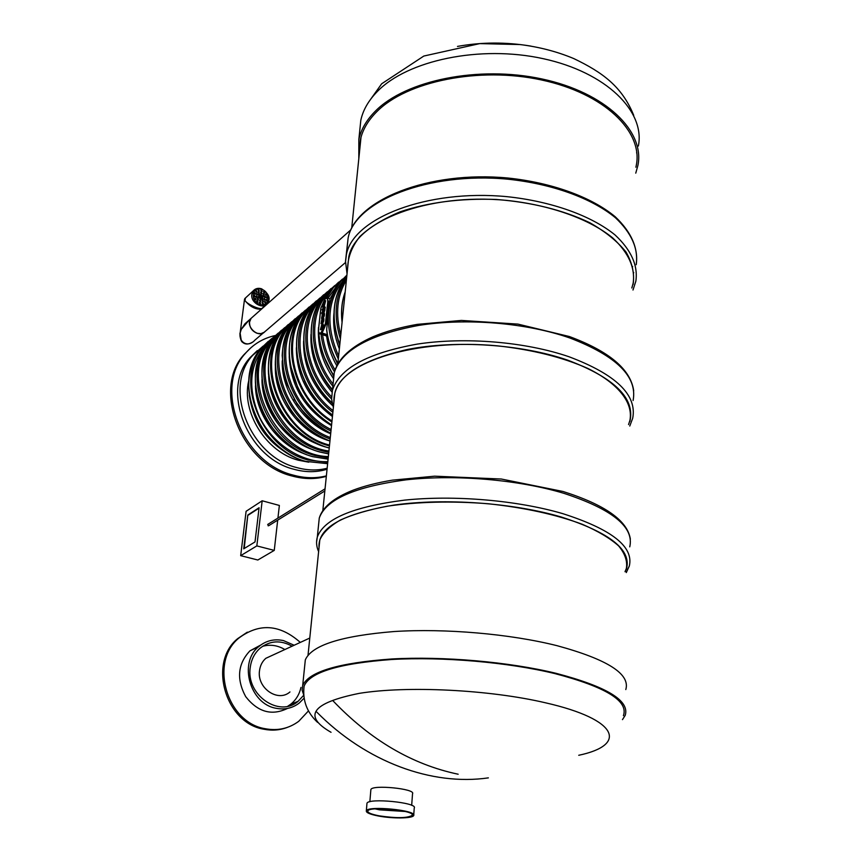<?xml version="1.0" encoding="UTF-8"?>
<svg xmlns="http://www.w3.org/2000/svg" width="861" height="861" viewBox="0 0 861 861"><rect width="100%" height="100%" fill="white"/><g stroke="black" fill="none" stroke-linecap="round" stroke-linejoin="round"><path stroke-width="1.29" d="M331.044 732.302C302.502 715.911 311.919 702.931 359.295 693.353C406.93 685.604 489.177 689.596 545.454 702.791C618.973 719.516 627.712 745.013 578.732 755.28M303.685 690.231L304.127 686.066C309.852 672.258 339.062 663.4 391.766 659.494C442.726 656.577 507.872 662.195 554.968 673.614C605.875 686.992 628.691 701.015 623.407 715.685M303.739 694.956L302.114 690.156L302.695 685.442C309.013 671.623 338.75 662.798 391.884 658.966C443.264 656.114 508.657 661.808 555.969 673.291C606.822 686.637 629.897 700.66 625.204 715.362L622.471 719.624M304.772 665.23L305.321 659.849C311.693 645.276 341.29 635.838 394.112 631.533C445.18 628.25 510.11 633.879 557.089 645.696C607.575 659.451 630.478 674.077 625.796 689.575M319.151 546.434L319.818 539.912C322.983 532.798 329.806 526.189 340.289 520.076C352.827 514.426 368.454 509.798 387.192 506.214C417.897 501.694 451.584 500.865 488.23 503.75C524.575 507.635 555.948 514.501 582.359 524.317C597.986 531.097 610.072 538.286 618.618 545.896C624.968 553.569 627.561 561.049 626.399 568.346L625.021 571.726M530.893 46.107C505.967 41.952 481.503 42.06 457.482 46.419M638.367 146.026C645.395 111.338 606.284 72.292 543.087 58.656C480.04 44.794 407.318 60.378 377.333 91.503C368.497 100.543 362.987 110.133 360.813 120.271L359.769 130.452M636.58 152.881L636.774 152.311M635.762 173.147L637.926 165.344C644.975 131.152 605.617 92.547 542.043 78.975C478.608 65.188 405.477 80.439 375.396 111.101C366.528 120.002 361.007 129.451 358.843 139.45L358.822 158.596M635.892 167.249L636.29 165.355C643.264 131.539 604.357 93.397 541.558 79.987C478.899 66.351 406.618 81.375 376.827 111.672C368.034 120.486 362.556 129.85 360.404 139.762L359.478 152.149M379.109 815.83C396.361 818.37 407.393 818.219 412.193 815.367C415.755 810.47 368.938 805.853 367.819 810.997C367.507 812.676 371.263 814.291 379.109 815.83M378.388 816.002C392.519 818.757 412.839 818.51 413.689 815.507C417.499 810.287 367.507 805.358 366.334 810.847C365.99 812.633 370.004 814.355 378.388 816.002M413.732 814.915L414.249 807.973C418.059 802.613 368.164 797.695 366.969 803.302L366.915 803.883M411.676 805.347L412.537 793.702C415.895 788.773 371.963 784.425 370.876 789.58L370.833 790.118M405.23 811.482L379.593 809.857L375.245 808.899M403.109 810.976L377.419 808.77M316.773 712.079C366.248 762.222 432.082 786.071 488.37 777.87M332.744 700.542C370.327 739.976 412.128 764.536 458.16 774.222M289.963 691.943C277.963 702.684 256.772 688.036 259.505 670.719C260.162 665.585 262.271 661.442 265.834 658.31L273.981 654.554M334.036 400.968L334.843 393.09C341.247 362.158 415.648 338.082 497.669 345.864C532.507 349.717 562.577 357.25 587.848 368.443C618.79 383.726 633.373 402.948 629.897 420.459L628.552 424.559M632.631 266.512L632.329 267.459M347.844 265.92L348.77 256.89C355.561 221.417 427.605 192.842 506.354 200.355C550.201 204.907 589.494 219.049 612.688 237.905C628.573 252.703 635.396 267.825 633.147 283.269L631.834 287.994M323.747 303.89L322.692 307.28C322.401 304.353 323.392 302.157 325.662 300.704L324.21 306.462M325.662 300.704L323.94 306.462L323.725 303.416L322.972 307.302M322.046 310.164L322.154 309.239L324.995 306.882L324.877 308.173C325.167 310.81 324.22 312.683 322.057 313.802L321.766 312.747L324.22 308.615L322.046 310.164L324.339 308.776M322.423 313.845L321.863 317.386L323.973 312.866C324.436 315.524 323.639 317.354 321.562 318.366L322.423 313.845L322.143 317.386M324.08 312.952L324.349 312.995C324.823 315.653 324.016 317.483 321.939 318.495L321.842 318.409M321.853 319.151L321.293 322.692L323.402 318.183C323.801 321.024 322.993 322.853 320.992 323.682L321.853 319.151L321.562 322.703M323.499 318.269L323.779 318.301C324.177 321.153 323.381 322.983 321.368 323.811L321.271 323.725M322.272 324.866L321.96 327.75M323.015 323.93L323.155 323.973C323.661 326.76 322.864 328.676 320.776 329.741L321.896 324.672M329.903 299.133L339.073 282.795L329.903 299.133L326.696 329.257C327.998 341.01 331.722 352.407 337.867 363.46M327.61 336.371L320.227 333.95M326.857 330.613L326.696 329.257M321.121 328.547L321.444 325.469L321.121 328.547M322.229 324.845L322.778 323.854C323.273 326.631 322.477 328.558 320.389 329.612L321.949 324.166L321.508 328.278L322.563 324.952M321.368 326.158L320.938 328.644M324.995 306.882L325.297 307.829M324.489 308.044C324.78 310.681 323.844 312.554 321.67 313.673M324.963 302.868L324.511 305.321M324.102 303.094L324.242 305.429L324.489 303.223M257.299 350.599L250.164 357.509C220.384 389.118 247.021 458.095 294.021 469.288C305.633 472.485 316.644 472.452 327.051 469.213M263.089 346.133L252.617 355.442C222.784 387.116 249.518 456.298 296.625 467.545C307.259 470.493 317.429 470.73 327.148 468.244M251.046 347.607L244.104 354.517C211.86 388.989 240.951 463.95 292.073 476.004C304.051 479.286 315.47 479.405 326.319 476.359M275.143 335.553C263.175 338.212 253.231 344.196 245.32 353.484C213.044 387.988 242.199 463.067 293.375 475.143C304.869 478.307 315.869 478.544 326.373 475.864M248.711 380.81C241.145 411.988 266.071 451.928 298.25 460.204L308.765 462.185M260.722 645.04L249.927 650.862C237.733 663.885 236.323 679.146 245.697 696.646C257.837 712.101 271.764 716.029 287.488 708.431M292.148 704.825L293.924 702.963M294.15 645.244L283.506 640.595C274.185 638.614 265.92 640.638 258.698 646.654C238.357 662.604 249.884 704.061 276.144 708.291C284.743 709.948 292.417 708.216 299.187 703.093L304.116 698.153M303.761 695.225L298.078 701.328C279.158 718.02 245.859 694.849 250.239 667.576C251.272 659.612 254.533 653.165 260.011 648.258C269.87 640.541 280.557 639.852 292.105 646.191M247.322 632.157L237.668 638.636C207.996 662.421 225.195 723.251 263.918 729.224C272.119 730.849 279.965 730.225 287.466 727.351M300.306 642.414C279.836 624.311 259.387 622.837 238.96 638.001C209.245 661.797 226.486 722.734 265.253 728.718C277.716 731.043 288.876 728.567 298.745 721.292L308.518 710.852M287.789 706.224L290.727 704.223C295.958 700.015 299.37 694.418 300.973 687.444M284.873 649.528C277.576 645.266 270.117 644.211 262.497 646.342M265.08 331.41C258.881 339.395 244.287 325.77 251.111 318.333L252.553 317.052L251.111 318.333L249.539 322.057C249.41 327.363 251.929 331.108 257.095 333.293L260.948 333.648L264.23 332.228L345.476 262.54M263.584 332.69L254.878 340.149C246.999 349.049 236.269 340.655 241.263 329.376L244.911 323.833L350.879 229.79M245.439 298.003L244.987 300.586C247.764 304.794 261.766 310.649 262.444 307.904L265.909 304.826M261.378 288.855C258.042 287.865 255.34 288.5 253.306 290.77L244.804 298.584L244.987 300.586C249.905 306.645 255.383 309.508 261.41 309.207M241.231 340.246L240.122 333.142L241.263 329.376L248.937 320.27M244.524 299.23L240.122 333.142M258.677 297.992L259.409 297.82L258.87 296.475L258.139 296.658L258.677 297.992M256.836 295.022L257.568 294.849L257.019 293.504L256.287 293.676L256.836 295.022M256.244 292.202L256.987 292.03L256.438 290.684L255.706 290.867L256.244 292.202M258.612 291.233L259.344 291.061L258.806 289.726L258.074 289.899L258.612 291.233M258.591 293.493L259.322 293.321L258.784 291.987L258.052 292.159L258.591 293.493M258.935 295.947L259.667 295.775L259.118 294.44L258.386 294.613L258.935 295.947M260.356 299.606L261.087 299.434L260.549 298.1L259.818 298.272L260.356 299.606M257.773 300.037L258.504 299.865L257.956 298.53L257.224 298.702L257.773 300.037M255.297 299.746L256.029 299.574L255.48 298.229L254.748 298.401L255.297 299.746M257.245 302.146L257.977 301.963L257.428 300.629L256.696 300.801L257.245 302.146M259.861 303.632L260.582 303.449L260.044 302.114L259.312 302.286L259.861 303.632M260.108 301.619L260.84 301.447L260.302 300.102L259.57 300.274L260.108 301.619M254.404 296.927L255.136 296.744L254.598 295.409L253.855 295.581L254.404 296.927M256.513 297.519L257.245 297.346L256.707 296.001L255.975 296.184L256.513 297.519M254.748 294.225L255.48 294.053L254.931 292.718L254.199 292.891L254.748 294.225M261.367 291.535L262.099 291.362L261.561 290.028L260.829 290.2L261.367 291.535M261.12 293.526L261.852 293.353L261.313 292.019L260.582 292.191L261.12 293.526M260.872 295.527L261.604 295.355L261.055 294.021L260.323 294.193L260.872 295.527M260.614 297.572L261.346 297.4L260.808 296.055L260.076 296.227L260.614 297.572M262.293 299.187L263.025 299.015L262.487 297.669L261.755 297.841L262.293 299.187M262.637 301.641L263.369 301.468L262.82 300.134L262.099 300.306L262.637 301.641M262.616 303.911L263.348 303.739L262.809 302.394L262.078 302.566L262.616 303.911M264.973 302.932L265.705 302.76L265.166 301.425L264.435 301.587L264.973 302.932M264.392 300.112L265.113 299.94L264.575 298.606L263.853 298.778L264.392 300.112M266.469 300.898L267.19 300.737L266.652 299.391L265.931 299.563L266.469 300.898M262.551 297.142L263.272 296.97L262.734 295.635L262.013 295.807L262.551 297.142M264.704 297.615L265.425 297.443L264.887 296.109L264.155 296.281L264.704 297.615M266.802 298.207L267.523 298.046L266.985 296.701L266.264 296.873L266.802 298.207M263.455 295.108L264.176 294.936L263.638 293.59L262.906 293.762L263.455 295.108M265.909 295.398L266.63 295.226L266.092 293.892L265.371 294.064L265.909 295.398M263.972 293.02L264.704 292.848L264.155 291.513L263.434 291.685L263.972 293.02M264.499 292.998L263.38 291.75M257.396 302.179L256.707 301.716M259.215 297.971L258.085 296.722M257.364 295L256.244 293.752M256.782 292.18L255.652 290.932M259.15 291.222L258.02 289.974M259.129 293.472L257.999 292.234M259.462 295.936L258.343 294.688M260.894 299.596L259.764 298.336M258.3 300.026L257.181 298.767M255.825 299.725L254.695 298.476M257.773 302.125L256.653 300.866M260.388 303.61L259.269 302.351M260.635 301.598L259.516 300.349M254.942 296.905L253.812 295.657M257.052 297.497L255.921 296.249M255.276 294.204L254.146 292.966M261.905 291.513L260.775 290.265M261.647 293.515L260.528 292.266M261.4 295.506L260.28 294.258M261.141 297.551L260.022 296.302M262.82 299.165L261.701 297.917M263.165 301.63L262.045 300.371M263.143 303.89L262.024 302.631M265.5 302.921L264.392 301.662M264.919 300.102L263.8 298.842M266.996 300.887L265.877 299.628M263.079 297.131L261.959 295.883M265.231 297.605L264.112 296.345M267.33 298.197L266.21 296.948M263.983 295.086L262.863 293.838M266.436 295.388L265.317 294.139M240.682 555.657L256.836 545.906L262.174 500.779L246.095 511.305L240.682 555.657L257.837 560.005L274.261 550.394L277.694 520.152M259.086 507.732L255.017 541.935L243.717 548.823L247.817 515.029L259.086 507.732M256.836 545.906L274.261 550.394M277.931 518.085L279.362 505.45L262.174 500.779M247.817 515.029L244.201 548.532M259.032 508.162L248.248 515.147M324.823 490.974L268.783 525.662L268.158 525.823L267.932 524.295M316.557 542.29L317.311 537.092C323.93 518.989 352.999 506.677 404.519 500.133C454.285 494.903 517.278 500.273 562.825 513.662C611.773 529.343 633.933 546.8 629.305 566.043L626.302 572.135M318.57 524.887L319.27 518.064C325.932 499.445 354.893 486.702 406.177 479.835C455.706 474.325 518.354 479.642 563.654 493.256C612.332 509.217 634.363 527.083 629.746 546.864M319.044 547.542C317.494 527.858 342.624 513.673 394.424 505.009C444.717 497.959 512.79 502.781 561.124 516.977C610.169 532.668 631.92 550.082 626.377 569.207M333.358 407.554L331.603 399.02L332.421 390.42C339.277 368.497 367.55 353.064 417.23 344.109C465.177 336.748 525.544 341.774 569.164 356.809C616.045 374.503 637.226 394.995 632.695 418.274L629.768 426.034M333.39 380.96L334.229 372.791C341.117 350.427 369.294 334.638 418.747 325.404C466.479 317.806 526.534 322.8 569.928 338.018C616.562 355.937 637.624 376.774 633.104 400.516M333.896 402.313C332.927 378.603 357.455 360.985 407.479 349.458C455.996 339.891 521.239 344.163 567.528 360.102C614.506 377.828 635.289 398.299 629.875 421.503M345.476 262.185L346.434 254.361C353.344 218.199 426.625 189 506.828 196.652C551.46 201.291 591.453 215.724 615.045 234.945C631.199 250.045 638.13 265.457 635.848 281.213L632.986 290.017M347.155 247.29L348.124 237.98C355.076 201.291 428.068 171.576 507.861 179.196C552.278 183.813 592.067 198.374 615.54 217.833C631.619 233.105 638.507 248.732 636.225 264.704C638.421 248.14 631.425 232.158 615.217 216.746C591.679 197.147 552.062 182.629 507.85 178.012C428.541 170.5 355.496 199.903 348.124 237.98L345.509 261.324L347.037 273.776M633.739 272.582L633.384 273.378M347.683 267.459C347.962 256.815 352.02 246.515 359.855 236.571C369.864 227.078 383.274 218.834 400.074 211.838C428.175 202.357 460.172 198.224 496.065 199.44C531.883 202.27 563.116 210.03 589.753 222.708C605.466 231.641 617.574 241.435 626.076 252.112C632.308 262.982 634.654 273.776 633.126 284.464M342.151 321.627C340.945 310.961 341.946 301.124 345.164 292.105M327.718 302.329L325.458 323.478L321.099 332.637C319.205 333.81 318.376 332.604 318.592 329.02L320.873 308.001L325.178 298.885C327.072 297.637 327.912 298.789 327.718 302.329L329.483 302.577M336.812 365.86C331.399 356.25 327.976 346.294 326.545 336.005M335.08 369.929C328.299 358.671 324.145 346.94 322.606 334.725M346.391 275.628L341.085 281.106L346.897 275.186M334.488 371.844C327.051 359.855 322.574 347.317 321.056 334.219M337.652 364.278L330.721 348.005M338.33 358.983C324.21 328.59 325.124 302.631 341.085 281.106M316.374 300.887L309.217 307.883C285.282 334.423 296.83 389.678 332.594 414.98M332.873 412.322C298.207 386.428 287.617 332.421 311.101 306.301L320.001 297.981M332.787 405.779C312.855 387.515 303.137 365.968 303.599 341.117M333.046 410.6C297.874 383.758 289.038 328.106 314.954 303.707M332.163 403.282C322.649 394.564 315.449 384.264 310.552 372.372M323.693 294.731L316.504 301.77C294.796 326.211 301.877 375.224 332.077 402.83M331.603 399.009C303.223 370.951 297.4 323.94 318.409 300.166L327.374 291.771M332.034 392.121C317.117 374.47 310.089 355.216 310.982 334.359M331.56 396.824C303.083 367.701 299.165 319.582 322.391 297.454M332.432 390.313C325.695 382.424 320.55 373.717 317.009 364.171M331.13 288.467L323.897 295.549C304.288 317.978 307.797 361.05 332.497 389.656M332.852 386.191C309.486 357.519 306.72 315.858 325.835 293.913L334.886 285.465L323.897 295.549C304.084 318.183 307.711 361.394 332.464 389.925M333.39 378.485C322.369 362.126 317.408 345.132 318.495 327.492M333.078 384.038C309.594 354.291 308.625 311.542 329.946 291.093M333.594 376.117L323.747 356.067M326.739 297.895L333.401 287.563L342.517 279.05M338.696 282.107L331.42 289.221L325.189 298.713M320.4 311.79L318.624 328.235M318.796 332.637C319.937 347.532 324.909 361.749 333.713 375.288M328.063 298.175L337.63 284.625M339.352 348.92C334.649 336.877 332.841 325.06 333.939 313.469M338.621 356.153C325.038 324.543 327.309 298.509 345.444 278.049M339.708 345.53L337.921 339.944M339.74 345.121C330.237 317.924 332.583 295 346.779 276.349C332.733 294.785 330.409 317.569 339.783 344.701M340.375 338.943C333.142 314.965 335.241 294.473 346.66 277.457M340.773 335.015C335.187 313.942 337.06 295.646 346.391 280.137M327.75 462.379L308.023 459.957C260.442 448.441 233.288 378.366 263.326 346.445L271.656 338.61M268.309 341.333L261.313 348.145C231.308 380.013 258.386 449.926 305.881 461.378L327.621 463.659M305.989 454.339C278.49 445.524 255.782 414.851 255.437 385.857M327.826 461.636C301.888 462.852 273.002 444.298 259.645 417.241C246.741 386.944 249.647 361.9 268.341 342.108M328.213 457.837L314.782 455.447C266.932 443.781 239.519 373.168 269.676 341.107L278.168 333.142L267.975 342.538C237.851 374.567 265.188 445.029 312.974 456.653L328.084 459.128M274.885 335.79L267.975 342.538C256.061 357.649 252.574 376.16 257.514 398.073C259.85 415.002 283.108 448.958 312.758 456.685L328.084 459.171M313.759 449.948C285.443 441.284 261.916 409.47 261.959 379.723M328.342 456.567C274.659 455.641 236.032 373.125 272.84 339.169M281.525 330.204L274.573 336.995C244.33 369.175 271.936 440.186 320.001 451.971L328.622 453.865M328.773 452.359L321.842 450.744C273.701 438.916 246.031 367.755 276.306 335.542L284.765 327.589M319.334 444.696C291.965 435.494 269.385 404.928 268.654 375.923M328.913 451.046C277.35 444.179 244.815 366.216 279.287 333.81M288.231 324.565L281.106 331.507C250.745 363.837 278.609 435.386 326.954 447.333L329.225 447.957M329.44 445.901L329.193 445.837C280.761 433.836 252.811 362.104 283.215 329.731L291.75 321.723M329.645 440.897C299.714 432.566 274.487 398.428 275.359 367.206M329.515 445.083C278.254 432.502 252.133 354.226 288.521 325.135M295.129 318.764L288.101 325.63C258.903 356.917 283.42 425.786 329.946 440.897M330.14 438.981C284.41 422.751 261.152 355.001 289.888 324.123L298.573 315.987M330.678 433.772C302.846 422.762 281.149 390.119 282.236 360.813M330.29 437.539C283.85 420.706 262.131 350.847 293.386 321.874M304.611 413.56L294.085 399.256M302.093 312.898L295.022 319.808C267.599 349.512 287.402 414.012 330.742 433.169M330.958 431.027C288.521 410.912 269.87 347.575 296.841 318.279L305.504 310.154L295.022 319.808C287.068 329.559 282.795 341.473 282.193 355.561L283.904 373.577L286.767 383.672L297.088 403.97C306.57 416.283 317.784 426.055 330.721 433.309M331.507 425.646C304.998 409.535 290.9 386.524 289.199 356.605M331.108 429.51C288.209 408.749 271.054 343.84 300.155 316.224M309.131 306.99L301.877 314.05C276.155 342.226 291.75 402.302 331.593 424.796M331.894 421.922C293.246 398.503 278.91 339.869 304.094 312.188L312.823 303.998M332.443 416.541C308.496 398.718 296.464 375.794 296.356 347.779M331.991 420.954C290.975 395.92 279.136 332.131 309.691 307.334M325.404 409.244C316.417 401.237 309.433 391.744 304.439 380.766M327.234 297.906L328.59 302.276L326.341 323.424L327.245 323.725M325.458 323.478L326.341 323.424L322.111 333.013L327.309 334.703M321.594 332.238L321.616 333.411L327.417 335.295M321.099 332.637L321.616 333.411L319.808 333.82C318.893 334.068 318.462 332.507 318.527 329.117L318.592 329.02M318.57 329.268L320.873 308.001M320.841 308.26L324.683 299.294M325.404 298.53L327.675 298.035L329.967 298.81M293.138 456.405C268.89 444.028 254.393 424.398 249.647 397.524M251.821 294.333C250.347 302.48 262.67 309.842 267.276 303.599C268.815 301.232 272.496 295.936 261.572 288.79C258.214 287.778 255.459 288.446 253.306 290.77L251.821 294.333M261.658 289.274C251.864 285.906 249.894 301.221 259.764 304.385C269.579 307.668 271.43 292.428 261.658 289.274M304.127 686.066C302.351 700.187 306.828 712.295 317.58 722.39M302.695 685.442L305.321 659.849M360.996 137.373L351.719 228.047M348.77 256.89L337.813 363.999M334.843 393.09L322.821 510.605M319.818 539.912L308.023 655.221M318.624 551.578C316.439 546.778 315.998 541.956 317.311 537.092L319.27 518.064C322.563 507.086 333.842 497.798 353.096 490.189C364.235 486.002 377.333 482.655 392.401 480.147L434.633 476.176L501.36 479.028L563.008 491.48C605.111 504.804 627.561 520.701 630.36 539.158M629.305 566.043L626.302 572.576M368.573 102.201L381.671 83.775L423.816 56.051L479.76 43.61L520.098 44.557C539.373 46.978 557.271 51.66 573.781 58.58C602.582 72.378 622.029 86.541 633.728 115.363M360.813 120.271L358.843 139.45M366.969 803.302L366.334 810.847M370.876 789.58L369.853 801.752M412.236 814.807L412.193 815.367M265.834 658.31L309.788 638.044M332.421 390.42L334.229 372.791C337.996 358.66 350.879 346.671 372.888 336.823C385.61 331.463 400.408 327.309 417.284 324.36L461.399 320.432L517.913 324.102L569.39 336.533C609.319 351.353 630.758 369.466 633.696 390.851M342.075 322.315C340.762 311.327 341.806 301.189 345.186 291.901M332.583 415.174C296.776 389.99 285.066 334.66 309.217 307.883L319.969 298.003M332.131 403.142C301.824 375.644 294.559 326.459 316.504 301.77L327.352 291.804M325.135 298.756L331.42 289.221L342.484 279.082M327.621 463.681L305.752 461.399C278.243 454.296 255.168 423.892 251.455 405.402C245.762 382.854 249.044 363.762 261.313 348.145L271.645 338.631M328.611 453.93L319.775 452.003C290.663 444.47 267.018 410.998 264.284 393.434C259.075 371.156 262.508 352.343 274.573 336.995L284.743 327.61M329.225 448.011L326.814 447.354C311.025 442.037 297.379 432.416 285.874 418.489C279.072 408.684 274.078 398.589 270.871 388.203L268.503 374.158C267.577 357.25 271.775 343.033 281.106 331.507L291.728 321.734M329.935 441.015C314.491 434.697 301.382 424.387 290.631 410.084C284.259 399.752 279.89 390.227 277.522 381.488L275.38 367.615C274.659 350.987 278.899 336.995 288.101 325.63L298.552 316.019M331.582 424.893C316.654 415.034 305.494 402.905 298.11 388.515L290.103 364.364C287.197 344.357 291.115 327.578 301.877 314.05L312.812 304.019M326.631 329.978C327.998 341.623 331.722 352.902 337.835 363.816M333.67 375.579C324.672 361.803 319.657 347.317 318.635 332.12M318.516 329.203L320.453 311.284M295.28 457.46C268.858 444.922 253.521 424.129 249.259 395.091M250.164 357.509L252.617 355.442M244.104 354.517L245.32 353.484M249.927 650.862L258.698 646.654M237.668 638.636L238.96 638.001M298.078 701.328L290.727 704.223M240.122 333.196C239.659 331.571 239.875 341.139 242.716 342.398C245.342 344.626 248.625 344.54 252.542 342.129M325.049 488.811L267.706 524.446"/></g></svg>
